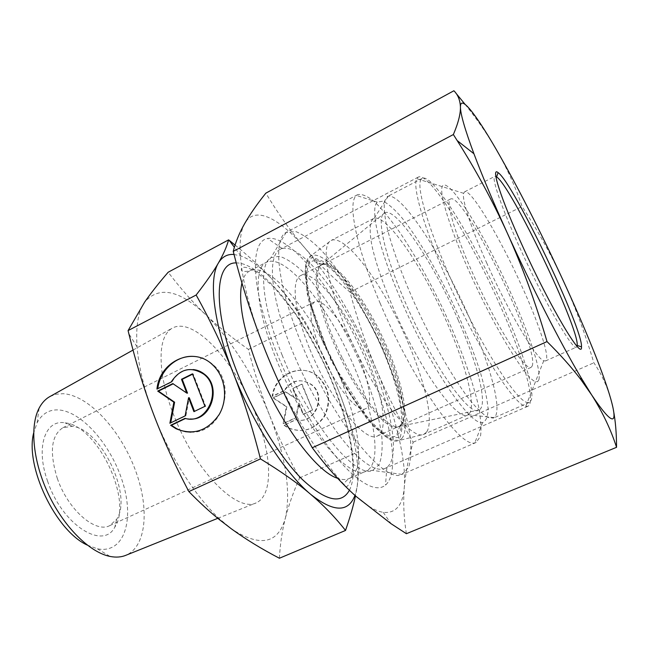 <?xml version="1.0" encoding="UTF-8"?>
<svg xmlns="http://www.w3.org/2000/svg" width="649" height="649" viewBox="0 0 649 649"><rect width="100%" height="100%" fill="white"/><g stroke="black" fill="none" stroke-linecap="round" stroke-linejoin="round"><path stroke-width="0.49" stroke-dasharray="3.25 2.43" d="M284.254 425.176L288.7 427.918C303.051 433.491 314.943 429.711 324.395 416.577C331.582 401.836 329.7 388.686 318.748 377.118C302.815 361.899 274.908 373.889 272.726 396.288L284.522 390.682C291.904 380.038 300.949 378.026 311.658 384.63C327.534 396.182 314.514 425.355 296.155 419.652L284.254 425.176L295.684 419.652C314.067 425.355 327.096 396.15 311.212 384.589C300.487 377.978 291.433 379.99 284.043 390.641L272.239 396.255C274.422 373.832 302.353 361.826 318.31 377.069C329.27 388.646 331.144 401.812 323.948 416.561C314.497 429.719 302.588 433.508 288.229 427.926L283.775 425.176M272.726 396.288L272.239 396.255M296.155 419.652L295.684 419.652M284.522 390.682L284.043 390.641M312.161 410.079L303.026 414.322L298.556 403.224L295.766 417.696L283.134 423.562L286.371 406.745L272.88 397.853L285.406 391.907L297.064 399.524L292.61 388.483L301.671 384.184L312.607 410.095L302.134 384.224L293.08 388.524L297.526 399.549L285.885 391.939L273.367 397.886L286.842 406.761L283.613 423.562L296.228 417.705L299.019 403.24L303.489 414.33L312.607 410.095M303.489 414.33L303.026 414.322M299.019 403.24L298.556 403.224M296.228 417.705L295.766 417.696M283.613 423.562L283.134 423.562M286.842 406.761L286.371 406.745M273.367 397.886L272.88 397.853M285.885 391.939L285.406 391.907M297.526 399.549L297.064 399.524M293.08 388.524L292.61 388.483M302.134 384.224L301.671 384.184M156.936 389.076L171.904 382.066C176.844 373.402 183.91 369.224 193.118 369.541M190.928 432.161C221.447 433.881 237.794 385.271 213.278 364.908C208.029 360.171 202.058 357.388 195.349 356.569M157.764 388.67L157.699 389.124M171.158 382.01L171.904 382.066M190.23 418.986L185.525 418.467M185.03 418.345L185.76 418.354M192.428 373.84L193.151 373.913L192.566 374.205M187.52 393.14L173.153 383.835M172.788 383.591L173.534 383.64M170.711 422.856L185.857 415.904L189.297 397.764M169.884 423.253L170.63 423.253M185.127 415.887L185.857 415.904M194.513 411.352L205.676 406.331L193.151 373.913M193.913 411.644L194.635 411.669M204.962 406.306L205.676 406.331M57.315 478.427C67.926 509.716 95.452 533.502 109.754 525.625L116.674 519.257C132.915 495.674 100.773 428.47 72.217 426.312L62.921 427.707C51.133 435.365 49.267 452.272 57.315 478.427M47.701 481.461C35.257 447.437 45.146 419.108 65.022 422.84C97.309 425.501 133.061 500.233 114.865 527.037C103.232 550.539 62.263 525.106 47.701 481.461M87.25 545.095L97.35 548.786C123.845 554.214 134.546 520.847 123.018 483.327C111.961 445.822 81.587 410.525 57.615 409.892C48.651 409.746 41.812 414.054 37.107 422.824L33.634 433.005M320.768 351.263C334.203 384.695 357.64 413.835 365.679 408.659C372.94 405.625 369.63 382.788 359.222 358.167C346.315 326.52 323.437 296.812 314.611 301.874C308.072 307.058 310.125 323.518 320.768 351.263M50.07 396.466L56.228 394.219L63.01 393.692C87.931 395.046 118.937 428.332 134.156 467.004C149.586 505.612 147.396 545.979 126.011 555.236M180.373 430.571C202.967 479.23 239.343 511.834 256.16 502.886C274.146 494.879 271.817 452.613 254.327 410.76C236.999 368.851 206.309 330.836 183.854 326.552C179.595 325.79 175.814 326.269 172.504 327.996C162.477 333.691 159.046 348.935 162.218 373.727M162.388 374.83C165.187 392.256 171.133 410.728 180.227 430.246M279.403 558.237C280.214 543.562 282.242 530.038 285.495 517.651C278.38 543.83 260.379 547.586 231.498 528.919L219.216 518.616C194.724 495.779 168.464 454.203 152.896 412.448C143.924 388.305 138.651 366.45 137.077 346.882C135.665 326.333 138.205 311.382 144.703 302.02C159.119 285.69 179.497 289.965 205.847 314.83C193.378 303.018 180.82 288.813 168.172 272.231M285.495 517.651C288.732 505.173 293.429 491.934 299.578 477.924C287.369 455.849 277.326 434.846 269.449 414.93C285.657 456.377 291.012 490.62 285.495 517.651M269.449 414.93C261.523 394.998 254.513 373.159 248.437 349.405C232.553 338.275 218.356 326.747 205.847 314.83C231.539 340.409 252.745 373.775 269.449 414.93M299.578 477.924L358.426 451.793C359.473 462.891 359.059 474.5 357.177 486.62L355.465 495.877L355.181 494.773L357.177 486.62C360.049 460.149 352.926 425.866 335.817 383.762C344.14 403.905 351.677 426.58 358.426 451.793M248.437 349.405L304.949 321.425C317.239 342.786 327.534 363.562 335.817 383.762C318.31 341.918 297.404 307.415 273.091 280.254C284.838 292.926 295.457 306.653 304.949 321.425M235.076 245.062C250.06 257.312 262.731 269.043 273.091 280.254C261.49 267.737 250.782 259.649 240.974 255.998L234.046 254.473M354.946 495.406L355.181 494.773M387.031 350.574C367.545 303.537 333.902 258.002 321.182 265.117L321.133 265.141C311.991 268.97 315.82 300.26 331.858 338.656C352.553 389.708 387.339 433.994 398.381 426.636L398.429 426.612C408.87 422.239 402.794 387.421 387.031 350.574M458.235 320.079C477.672 364.089 488.226 405.374 479.165 409.949C470.144 418.329 430.693 362.369 403.938 299.205C383.405 251.763 376.185 215.184 384.825 212.718C396.669 207.242 434.059 264.102 458.235 320.079M309.881 349.308C330.236 400.182 365.671 443.786 377.499 435.958C389.976 430.084 381.15 386.569 361.233 345.179C341.512 303.7 313.175 269.513 300.771 275.541C290.963 279.614 294.07 311.058 309.881 349.308M300.852 342.055C277.22 284.66 272.71 238.897 286.217 232.366L295.903 231.604C303.399 234.646 311.771 240.771 321.028 249.97C339.914 270.536 360.309 302.604 377.256 337.512C393.797 372.623 405.966 408.627 410.119 436.233C411.474 449.213 410.987 459.573 408.651 467.321L401.974 474.387C384.743 484.949 331.753 419.408 300.852 342.055M380.16 303.278C412.342 380.087 460.952 448.792 474.825 442.837L476.179 442.448L480.487 436.29C481.574 428.924 480.909 418.84 478.475 406.039C472.294 378.683 458.794 342.421 441.855 306.612C428.624 279.411 414.938 255.146 400.798 233.827C391.663 220.83 383.17 210.381 375.325 202.472C368.04 196.323 362.15 193.71 357.656 194.643L356.496 195.454C347.304 202.131 355.895 246.563 380.16 303.278M400.019 297.704C378.505 247.877 369.946 208.426 377.247 202.131L383.064 201.149C388.378 203.802 394.77 209.481 402.234 218.194C417.753 237.737 435.998 268.581 452.029 301.753C464.027 327.258 473.567 351.141 480.666 373.402C484.649 387.21 487.115 398.875 488.064 408.399C488.04 416.358 486.231 421.055 482.653 422.491C470.63 426.434 428.527 365.046 400.019 297.704M342.453 358.378C363.44 401.553 390.154 431.772 399.727 426.036L401.958 424.316C410.363 413.892 399.305 370.871 379.616 331.217C360.057 291.49 333.902 259.43 322.642 264.37L322.448 264.459C311.26 268.337 319.795 312.899 342.453 358.378M333.578 362.994C308.697 313.102 300 264.508 312.834 260.971C325.944 255.641 355.871 293.048 377.069 337.61C398.445 382.074 408.797 428.851 396.417 435.714C386.098 442.837 356.617 410.371 333.578 362.994M532.099 366.174C540.568 349.47 463.475 191.139 450.503 199.04C444.573 201.02 457.399 241.842 479.749 288.489C502.034 335.168 525.771 370.774 531.036 367.407L532.099 366.174M426.661 431.974L423.902 434.303C412.699 440.484 380.419 402.177 354.727 348.294C328.905 294.468 319.34 245.298 331.185 240.454L331.217 240.438C343.865 234.516 374.465 273.164 397.772 320.298C421.209 367.35 435.528 418.905 426.661 431.974M490.238 278.599C463.654 223.345 431.187 173.494 422.239 178.345L420.812 179.943C415.725 188.583 432.056 240.463 459.662 298.102C487.204 355.766 517.342 401.041 527.264 402.502L529.406 402.396L531.263 400.076C535.766 387.64 515.906 331.266 490.238 278.599M538.808 380.022L537.55 381.669L535.49 381.669C527.093 379.422 501.385 339.411 477.559 289.543C453.683 239.692 438.675 194.57 442.196 186.62C446.382 176.317 473.308 216.255 497.807 265.668C522.388 314.96 542.329 368.908 538.808 380.022M495.787 415.563C501.904 401.601 483.497 345.171 457.667 292.472C431.95 239.716 400.255 193.848 388.28 196.201L387.421 196.533L384.524 201.149C383.778 206.666 384.435 214.697 386.512 225.244C391.826 248.226 404.441 282.145 420.795 316.688C437.426 351.101 455.914 382.212 470.468 400.774C477.38 409.008 483.221 414.565 487.983 417.445L493.394 418.094L495.787 415.563M469.868 412.934L467.621 415.044C458.291 420.438 427.504 380.679 401.398 325.968C386.958 295.441 376.047 265.295 371.723 244.649C369.151 230.006 369.776 221.293 373.613 218.502L374.222 218.251C385.498 214.965 414.597 255.252 437.759 302.669C461.033 350.022 476.634 400.741 469.868 412.934M577.075 346.274L576.482 347.11C573.132 351.409 543.83 300.868 519.719 247.529C501.353 207.307 491.155 177.234 494.83 176.39L495.852 176.463M486.912 263.437C470.971 227.961 461.731 199.308 463.646 193.313L464.611 191.828C470.687 188.145 500.411 238.353 522.104 286.736C539.392 324.76 550.636 358.938 545.501 360.949L543.74 360.763C536.22 358.654 508.305 311.577 486.912 263.437M356.796 455.501C333.724 433.646 303.732 383.267 286.793 336.588C269.773 289.843 268.288 255.122 280.149 249.354L282.25 248.559C302.969 243.083 347.126 302.783 372.055 363.424C392.134 410.817 400.238 457.431 386.885 467.312L384.946 468.448C378.424 471.271 369.038 466.956 356.796 455.501M351.182 473.032C366.79 487.01 378.229 491.042 385.506 485.111C402.315 470.306 388.078 405.495 359.497 346.006C331.128 286.42 289.6 234.67 267.526 238.459C251.617 241.266 250.538 278.819 269.408 333.375C288.148 387.834 323.965 448.216 351.182 473.032M499.3 303.529C522.291 354.638 536.699 402.567 527.88 406.274L525.722 406.412C515.509 405.13 484.511 358.881 456.263 299.724C427.942 240.609 411.385 187.447 416.796 178.686L418.264 177.096C429.046 171.304 470.744 238.897 499.3 303.529M465.106 104.359C477.015 119.221 487.294 134.075 495.941 148.897C506.812 167.864 515.533 187.066 522.104 206.504C537.737 230.549 551.472 255.317 563.308 280.806C574.998 306.352 585.187 333.683 593.859 362.807C601.161 373.402 606.807 385.49 610.806 399.078L613.451 410.379M453.886 90.763L455.728 92.929M355.968 496.331C327.494 471.361 289.235 411.044 265.457 351.06C241.16 290.89 234.386 239.943 244.908 223.159C255.065 205.384 279.516 218.283 304.949 248.08C331.915 280.49 355.587 320.655 375.966 368.575C394.973 413.819 406.582 459.338 404.319 487.099C402.899 505.206 395.866 513.619 383.218 512.329C375.714 511.152 366.628 505.822 355.968 496.331M406.396 533.705C403.775 517.415 403.086 501.88 404.319 487.099C405.666 472.204 408.61 457.237 413.162 442.212C398.648 417.502 386.244 392.961 375.966 368.575C365.785 344.124 357.137 318.627 350.022 292.091C333.813 278.689 318.789 264.013 304.949 248.08C291.263 232.139 278.234 213.829 265.847 193.151M350.022 292.091L522.104 206.504M413.162 442.212L593.859 362.807M282.177 355.222C261.863 305.395 258.424 264.565 270.909 257.685L279.354 256.282C286.217 258.407 293.883 263.38 302.369 271.201C319.697 288.862 338.38 317.426 353.64 348.813C368.494 380.387 379.008 412.861 381.88 437.434C382.642 448.946 381.701 458.04 379.048 464.716L372.656 470.411C355.749 479.23 308.632 422.272 282.177 355.222M276.076 358.719C302.418 425.793 349.957 481.818 366.304 471.052C384.054 462.599 373.045 405.081 347.385 351.807C322.009 298.394 284.148 253.71 266.423 262.228C253.005 267.923 255.714 308.648 276.076 358.719M241.939 282.875C243.48 276.807 246.085 272.815 249.768 270.909C268.321 261.953 306.717 306.028 331.955 359.181C357.494 412.196 367.715 469.746 349.089 478.573C345.941 479.952 342.12 479.862 337.626 478.297M349.422 490.255C360.73 467.54 347.126 409.633 321.442 357.907C295.847 306.158 259.089 262.731 236.301 262.918M400.36 437.361L403.646 419.465L397.942 389.327L384.865 352.78C373.191 327.104 360.333 304.154 346.29 283.938L326.828 262.837L311.893 257.134L304.965 269.651L308.462 299.611L322.456 341.366L343.962 385.076L367.634 419.935L387.786 438.213L400.36 437.361M402.096 438.18L399.208 440.452C387.469 446.65 355.822 410.541 331.452 359.424C306.953 308.364 298.702 261.068 310.895 255.82C323.892 249.419 353.973 285.779 376.331 330.876C398.843 375.885 411.709 425.46 402.096 438.18M318.748 377.118L318.31 377.069M288.7 427.918L288.229 427.926M311.658 384.63L311.212 384.589M212.572 364.827L213.278 364.908M72.217 426.312L65.022 422.84M116.674 519.257L114.865 527.037M109.754 525.625L365.679 408.659M62.921 427.707L314.611 301.874M97.35 548.786L110.046 556.428M37.107 422.824L39.118 408.14M217.796 518.316L256.16 502.886M133.037 350.071L172.504 327.996M137.077 346.882L128.851 333.748M219.216 518.616L219.622 519.8M240.974 255.998L234.386 247.277M398.381 426.636L479.165 409.949M321.133 265.141L384.825 212.718M377.499 435.958L398.429 426.612M300.771 275.541L321.182 265.117M286.217 232.366L270.909 257.685C268.264 261.085 266.771 262.602 266.423 262.228L249.768 270.909C242.475 272.207 239.879 271.12 241.972 267.648C244.665 266.999 246.352 266.674 255.909 271.696L274.121 287.264L293.186 310.725C304.689 327.842 314.854 345.3 323.681 363.091C340.847 399.67 352.066 437.742 352.796 464.83C352.277 478.183 350.249 483.829 346.736 486.685L345.941 486.864M401.974 474.387L372.656 470.411C368.356 470.338 366.239 470.549 366.304 471.052L349.089 478.573C345.171 481.38 343.605 483.635 344.408 485.338M357.656 194.643L286.663 232.107M476.179 442.448L402.461 474.2M377.247 202.131L356.496 195.454M482.653 422.491L474.825 442.837M322.642 264.37L312.834 260.971M399.922 425.939L396.417 435.714M450.503 199.04L322.448 264.459M531.036 367.407L399.727 426.036M467.621 415.044L423.902 434.303L399.208 440.452L391.761 439.884L372.924 425.987L331.209 360.893L307.018 293.194L305.93 264.005L310.895 255.82L331.217 240.438M442.196 186.62L420.812 179.943M535.49 381.669L527.264 402.502M422.239 178.345L387.421 196.533M529.406 402.396L493.394 418.094M373.613 218.502L331.185 240.454M468.197 414.735L494.189 417.623M374.222 218.251L388.28 196.201M545.501 360.949L576.482 347.11M464.611 191.828L494.83 176.39M282.25 248.559L267.526 238.459M386.885 467.312L385.506 485.111M463.646 193.313L416.796 178.686M543.74 360.763L525.722 406.412M418.264 177.096L280.149 249.354M527.88 406.274L384.946 468.448M383.218 512.329L391.071 523.711"/><path stroke-width="0.97" d="M170.646 425.273L185.03 418.345C207.169 425.509 223.118 388.767 203.948 374.303C191.033 366.068 180.097 368.64 171.158 382.01L156.936 389.076C159.662 361.047 193.313 345.795 212.572 364.827C225.39 376.477 228.416 398.729 219.208 414.443C207.68 430.977 193.272 435.739 175.993 428.721L170.646 425.273L171.401 425.273L176.739 428.713L180.625 430.392L185.703 431.723L190.928 432.161M195.349 356.569C177.712 354.184 160.262 369.313 157.764 388.67M193.118 369.541C197.385 369.93 201.231 371.544 204.662 374.376C221.861 387.331 210.949 420.787 190.23 418.986M185.525 418.467L171.401 425.273M192.566 374.205L182.223 379.332L187.52 393.14L186.79 393.099L181.485 379.276L192.428 373.84L204.962 406.306L193.913 411.644L188.567 397.732L185.127 415.887L169.884 423.253L173.867 402.177L157.699 391.079L172.788 383.591L186.79 393.099M181.485 379.276L182.223 379.332M173.153 383.835L158.453 391.12L174.613 402.202L170.711 422.856M157.699 391.079L158.453 391.12M173.867 402.177L174.613 402.202M188.567 397.732L189.297 397.764L194.513 411.352M33.634 433.005C24.954 466.493 55.733 530.833 87.25 545.095M217.796 518.316L126.011 555.236C121.322 557.199 116.001 557.605 110.046 556.428C89.951 552.526 64.356 527.515 48.675 494.684C32.953 461.861 29.546 426.239 39.118 408.14C41.942 402.769 45.592 398.884 50.07 396.466L133.037 350.071M162.218 373.727L162.388 374.83M234.046 254.473C227.361 253.946 222.153 256.785 218.413 262.983C208.459 278.9 213.302 322.821 233.251 373.102C223.264 347.694 210.901 321.669 196.152 295.011C206.22 281.999 213.643 271.323 218.413 262.983C223.305 254.53 226.704 246.823 228.61 239.87L168.172 272.231C158.851 282.996 151.03 292.926 144.703 302.02L128.08 330.592L128.851 333.748C135.779 362.053 143.794 388.28 152.896 412.448C162.234 437.369 174.224 463.751 188.859 491.577C199.446 502.415 209.7 511.826 219.622 519.8L231.498 528.919C245.63 539.197 261.596 548.965 279.403 558.237L345.519 530.452C335.338 517.488 323.721 505.449 310.66 494.319C297.777 483.262 281.041 471.458 260.46 458.9C252.339 427.026 243.261 398.429 233.251 373.102C252.753 423.253 285.162 473.186 310.66 494.319C333.521 512.353 348.286 512.718 354.946 495.406M355.457 495.868L355.465 495.893C353.437 505.628 350.119 517.148 345.519 530.452M228.61 239.87L235.076 245.062M188.859 491.577L260.46 458.9M128.08 330.592L196.152 295.011M495.852 176.463L496.59 176.901C511.274 186.174 579.192 328.167 577.196 345.414L577.075 346.274M522.267 245.492C550.19 307.196 582.672 361.509 581.48 346.891C583.11 328.873 513.181 182.685 498.132 172.642C490.506 166.055 500.549 198.018 522.267 245.492M495.941 148.897C475.571 113.786 460.263 94.081 460.433 107.158C460.498 114.151 465 129.686 473.932 153.748C482.199 175.774 493.208 201.961 506.958 232.326C531.028 285.446 560.411 342.883 581.001 377.588L591.685 394.973C612.202 425.428 618.578 426.799 610.806 399.078C603.594 373.556 585.057 328.021 563.308 280.806C540.203 230.793 517.748 186.823 495.941 148.897M616.55 447.315C610.936 429.76 602.653 412.31 591.685 394.973L580.969 379.706C571.801 367.594 560.476 354.889 547.018 341.585C535.595 302.588 522.242 266.171 506.958 232.326C492.38 200.509 475.79 169.924 457.172 140.573L453.359 134.538C458.194 123.237 460.555 114.11 460.433 107.158C460.165 100.246 457.983 94.778 453.886 90.763L265.847 193.151C257.434 203.608 250.449 213.61 244.908 223.159L244.908 223.159C239.497 232.602 235.611 242.004 233.242 251.374C242.012 285.868 252.753 319.097 265.457 351.06C278.299 382.926 293.892 415.157 312.25 447.745C326.082 466.355 340.66 482.548 355.968 496.331L391.071 523.711L406.396 533.705L616.55 447.315C616.526 433.386 615.487 421.071 613.451 410.379M455.728 92.929L465.106 104.359M312.25 447.745L547.018 341.585M233.242 251.374L453.359 134.538M337.626 478.297C316.396 472.058 278.908 421.647 257.799 367.626C243.229 329.522 237.94 301.266 241.939 282.875M236.301 262.918C214.454 261.782 212.199 309.93 237.631 373.556C254.092 415.336 279.808 457.026 302.215 479.351C325.563 501.109 341.301 504.744 349.422 490.255M175.993 428.721L176.739 428.713M203.948 374.303L204.662 374.376M234.386 247.277L229.048 240.219M345.941 486.864L344.408 485.338M577.196 345.414L581.48 346.891M496.59 176.901L498.132 172.642M581.001 377.588L580.969 379.706M473.932 153.748L457.172 140.573"/></g></svg>
